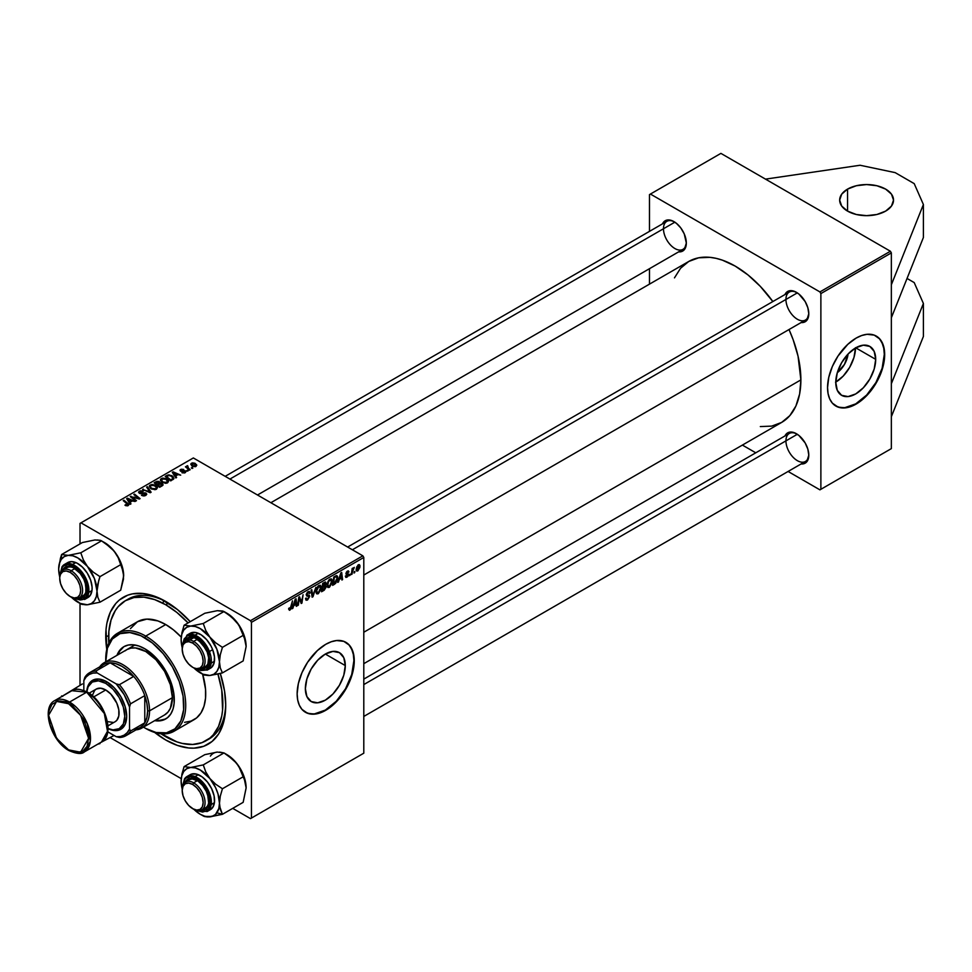 <?xml version="1.0" encoding="UTF-8"?>
<svg xmlns="http://www.w3.org/2000/svg" width="972" height="972" viewBox="0 0 972 972"><rect width="100%" height="100%" fill="white"/><g stroke="black" fill="none" stroke-linecap="round" stroke-linejoin="round"><path stroke-width="1.46" d="M847.548 189.115A26.937 15.552 180 0 1 876.902 185.749A26.937 15.552 180 0 1 893.523 200.111A26.937 15.552 180 0 1 885.638 211.106L876.902 214.484L866.587 215.663L856.283 214.484L847.548 211.106L847.548 189.115L856.283 185.749L866.587 184.559L876.902 185.749L885.638 189.115L891.47 194.157L893.523 200.111L891.47 206.064L885.638 211.106A26.937 15.552 180 0 1 856.283 214.484A26.937 15.552 180 0 1 839.662 200.111L841.703 194.157L847.548 189.115L847.548 211.106L841.703 206.064L839.662 200.111A26.937 15.552 180 0 1 847.548 189.115M875.699 359.348L855.737 347.83L863.367 345.169L869.843 346.433A28.224 16.293 -60 0 1 875.699 359.348L874.18 369.044L869.843 379.019L863.367 387.755L855.737 393.927L848.094 396.576L841.618 395.325L837.293 390.343L835.774 382.397A28.224 16.293 -60 0 1 848.094 353.99A28.224 16.293 -60 0 1 869.843 346.433L874.18 351.414L875.699 359.348A28.224 16.293 -60 0 1 863.367 387.755A28.224 16.293 -60 0 1 841.618 395.325A28.224 16.293 -60 0 1 835.774 382.397L837.293 372.701L841.618 362.726L848.094 353.99L855.737 347.83L875.699 359.348M835.726 405.968A40.399 23.328 120 0 0 866.793 394.911A40.399 23.328 120 0 0 884.301 354.379L884.678 354.598A40.399 23.328 -60 0 1 867.048 395.264A40.399 23.328 -60 0 1 835.92 406.089A40.399 23.328 -60 0 1 827.549 387.585L828.095 393.709L829.724 398.957L832.36 403.137L837.998 407.061L845.178 407.888L850.536 406.673L858.92 402.311L864.412 397.876L869.588 392.409L876.319 382.761L881.312 372.106L883.451 364.889L884.544 351.451L883.451 345.74L879.867 339.058L874.241 335.133L867.048 334.307L861.69 335.522L856.113 338.11L847.827 344.319L837.998 356.056L832.36 366.48L828.776 377.306L827.549 387.585A40.399 23.328 -60 0 1 845.178 346.931A40.399 23.328 -60 0 1 876.319 336.105A40.399 23.328 -60 0 1 884.678 354.598L884.301 354.379A40.399 23.328 120 0 0 876.124 335.996M345.291 665.577L325.328 654.059L332.959 651.398L339.435 652.662A28.224 16.293 -60 0 1 345.291 665.577L343.772 675.273L339.435 685.248L332.959 693.984L325.328 700.156L317.686 702.805L311.21 701.553L306.885 696.572L305.366 688.626A28.224 16.293 -60 0 1 317.686 660.219A28.224 16.293 -60 0 1 339.435 652.662L343.772 657.643L345.291 665.577A28.224 16.293 -60 0 1 332.959 693.984A28.224 16.293 -60 0 1 311.21 701.553A28.224 16.293 -60 0 1 305.366 688.626L306.885 678.93L311.21 668.955L317.686 660.219L325.328 654.059L345.291 665.577M305.317 712.197A40.399 23.328 120 0 0 336.385 701.14A40.399 23.328 120 0 0 353.893 660.608L354.27 660.826A40.399 23.328 -60 0 1 336.64 701.492A40.399 23.328 -60 0 1 305.512 712.318A40.399 23.328 -60 0 1 297.14 693.814L297.687 699.937L299.315 705.186L301.952 709.366L307.589 713.29L314.77 714.116L320.128 712.901L328.512 708.539L334.003 704.105L339.179 698.637L345.911 688.99L350.904 678.322L353.043 671.117L354.136 657.679L353.043 651.969L349.458 645.287L343.833 641.362L336.64 640.536L331.282 641.751L325.705 644.339L317.419 650.547L307.589 662.284L301.952 672.709L298.368 683.535L297.14 693.814A40.399 23.328 -60 0 1 314.77 653.16A40.399 23.328 -60 0 1 345.911 642.334A40.399 23.328 -60 0 1 354.27 660.826L353.893 660.608A40.399 23.328 120 0 0 345.716 642.225M108.779 643.257A80.797 46.656 60 0 1 125.327 600.745L128.183 599.104A80.797 46.656 60 0 1 167.172 602.312A80.797 46.656 -120 0 0 126.785 599.967M106.762 649.405A84.843 48.989 60 0 1 105.741 636.089L108.609 636.089L105.741 636.089A84.843 48.989 60 0 1 165.726 601.449A84.843 48.989 60 0 1 190.245 621.667L177.426 609.541L159.845 598.388L148.315 594.378L142.775 593.467L132.399 593.88L127.672 595.204L119.349 600.003L115.85 603.442L110.298 612.214L106.884 623.246L106.021 629.467L106.884 650.268M220.304 673.45A84.843 48.989 60 0 1 225.723 705.368L224.568 691.177L220.304 673.45M800.879 379.894L363.795 632.237L800.879 379.894L798.061 356.238L793.128 339.653L789.009 329.532A92.923 53.654 -120 0 1 800.879 379.894A92.923 53.654 -120 0 1 781.634 422.431L789.811 415.652L795.886 406.041L799.628 393.964L800.879 379.894M666.816 221.361A16.16 9.331 60 0 1 674.434 221.895A16.16 9.331 -120 0 0 663.475 228.76A16.16 9.331 -120 0 0 674.665 248.407A16.16 9.331 -120 0 0 686.317 242.49A16.16 9.331 60 0 1 682.976 249.354L257.495 495.003M662.503 223.852A17.508 10.109 60 0 1 673.948 221.604A17.508 10.109 60 0 1 686.329 243.049L684.239 233.9L680.825 227.983L676.366 223.281L671.531 220.486L667.071 220.049L663.657 222.017L662.503 223.852M796.894 292.596A16.16 9.331 -120 0 0 785.935 299.461A16.16 9.331 -120 0 0 797.125 319.108A16.16 9.331 -120 0 0 808.777 313.191A16.16 9.331 60 0 1 805.436 320.055L363.795 575.035M784.963 294.552A17.508 10.109 60 0 1 796.408 292.317A17.508 10.109 60 0 1 808.789 313.749L807.841 307.735L805.168 301.551L798.826 293.981L793.99 291.187L789.531 290.75L786.117 292.718L784.963 294.552M789.276 433.463A16.16 9.331 60 0 1 796.894 434.01A16.16 9.331 -120 0 0 785.935 440.863A16.16 9.331 -120 0 0 797.125 460.521A16.16 9.331 -120 0 0 808.777 454.592A16.16 9.331 60 0 1 805.436 461.457L363.795 716.437M784.963 435.954A17.508 10.109 60 0 1 796.408 433.719A17.508 10.109 60 0 1 808.789 455.163L807.841 449.149L805.168 442.953L798.826 435.383L793.99 432.601L789.531 432.151L787.66 432.844L784.963 435.954M347.636 547.042L789.276 292.062A16.16 9.331 60 0 1 796.894 292.608M891.348 317.771L891.348 448.614L820.878 489.305L820.878 293.58L891.348 252.89L891.348 383.746L923.4 303.471L891.348 383.746L891.348 448.614L819.931 489.852L788.098 471.469L819.931 489.852L891.348 448.614L819.931 489.852L820.878 489.305L820.878 293.58L819.931 291.928L650.426 194.06L720.896 153.382L890.401 251.238L891.348 252.89L891.348 317.771L923.4 237.496L923.4 204.509L923.4 237.496L891.348 317.771M163.478 600.417L163.369 601.996M362.848 555.826L250.484 620.695L80.98 522.839L193.343 457.958L362.848 555.826L363.795 557.466L363.795 753.191L251.432 818.072L251.432 622.347L363.795 557.466L363.795 753.191L250.484 818.618L232.721 808.364L250.484 818.618L363.795 753.191L250.484 818.618L251.432 818.072L251.432 622.347L250.484 620.695L251.432 622.347L363.795 557.466L362.848 555.826L193.343 457.958L80.98 522.839L250.484 620.695L362.848 555.826M190.16 469.695L187.608 467.423L187.632 465.661L186.733 466.123L186.952 467.107L185.421 466.827L189.455 470.108L190.16 469.695L188.568 468.37L187.632 465.661L186.952 467.107L185.421 466.827L189.455 470.108L190.16 469.695M188.155 470.849L186.648 470.618L188.155 470.849M173.636 479.05L171.923 475.673L171.923 476.547L171.923 475.673L167.804 475.004L166.868 476.341L166.868 475.442L165.216 476.402L170.744 480.897L173.842 478.722L172.943 476.402L168.909 474.822L165.216 476.402L170.744 480.897L173.952 478.236M167.585 482.829L168.448 480.8L166.066 478.625L162.616 478.09L160.501 479.33L161.668 482.003L165.641 483.327L167.585 482.829L168.569 481.383L166.613 478.917L161.352 478.528L160.38 480.253L162.409 482.489L167.585 482.829M156.504 489.22L157.452 487.458L155.265 485.162L151.899 484.445L149.421 485.721L150.587 488.406L154.913 489.706L157.488 487.774L155.532 485.307L150.271 484.931L149.299 486.656L151.328 488.88L156.504 489.22M145.8 495.404L146.76 494.25L145.776 492.974L139.689 492.561L140.478 491.504L143.139 491.054L140.333 490.799L138.656 491.917L140.102 493.569L145.423 493.569L144.889 495.027L141.487 495.295L144.233 495.951L146.76 494.177L145.934 493.059L140.017 492.84L140.211 491.638L143.334 491.164L139.458 491.164L138.583 492.245L139.361 493.266L145.302 493.497L145.071 494.93L141.487 495.295L145.8 495.404M128.219 505.549L127.988 503.532L127.988 505.671L127.988 503.532L123.93 500.24L123.93 501.212L123.93 500.24L123.225 500.641L127.15 503.824L127.49 505.853L127.49 505.076L125.971 505.027L125.971 505.756L125.449 504.65L125.388 505.489L127.575 505.829L128.814 504.541L123.93 500.24L123.225 500.641L127.794 504.517L124.963 505.209L128.219 505.549L128.839 504.735M130.977 503.861L129.981 502.342L132.35 500.969L135.084 501.491L127.502 498.174L126.664 498.66L130.236 504.298L130.977 503.861L129.981 502.342L132.35 500.969L135.084 501.491L127.502 498.174L126.664 498.66L130.236 504.298L130.977 503.861M136.481 500.689L131.755 496.886L140.053 498.624L134.513 494.116L133.808 494.529L138.546 498.332L130.248 496.583L135.776 501.09L136.481 500.689L131.755 496.886L139.324 499.049L140.053 498.624L134.513 494.116L133.808 494.529L138.546 498.332L130.248 496.583L135.776 501.09L136.481 500.689M151.122 492.233L147.367 486.705L146.626 487.13L149.846 491.868L142.556 489.475L150.247 492.743L151.122 492.233L147.367 486.705L146.626 487.13L149.846 491.868L142.556 489.475L150.247 492.743L151.122 492.233M160.003 483.157L159.299 481.687L159.299 484.007L159.299 481.687L156.869 481.347L155.836 482.72L155.836 481.808L154.135 482.805L159.663 487.3L162.931 485.222L162.543 483.692L160.003 483.157L159.736 482.003L158.181 481.274L154.135 482.805L159.663 487.3L163.089 484.724L160.137 482.72M176.6 477.519L175.604 476.001L177.973 474.628L180.707 475.15L173.125 471.833L172.287 472.319L175.847 477.957L176.6 477.519L175.604 476.001L177.973 474.628L180.707 475.15L173.125 471.833L172.287 472.319L175.847 477.957L176.6 477.519M181.922 472.659L184.473 472.975L185.992 471.542L184.559 470.606L181.217 470.752L181.266 469.828L183.647 469.452L181.278 469.221L179.99 470.096L180.525 471.153L185.057 471.554L181.922 472.659L185.215 472.647L185.445 470.898L181.57 470.873L181.169 469.889L183.647 469.452L180.598 469.512L180.525 471.153L184.814 471.323L184.644 472.283L181.922 472.659M192.821 468.152L191.326 467.921L192.821 468.152M196.028 466.402L196.648 464.847L194.813 463.231L192.42 462.879L190.84 463.936L192.189 466.086L195.19 466.718L196.757 465.333L195.202 463.425L191.557 463.194L190.779 464.239L192.456 466.244L196.028 466.402M80.02 685.296L80.02 603.466L80.02 685.296M80.02 543.895L80.02 523.386L80.98 522.839L80.02 523.386L80.02 543.895M181.242 778.645L110.249 737.663L181.242 778.645M352.034 574.16L352.739 570.005L354.27 567.369L352.678 569.349L352.86 568.085L352.156 568.486L351.342 574.561L354.27 567.369L352.678 569.349L352.86 568.085L352.156 568.486L351.342 574.561L352.034 574.16M350.029 575.315L350.199 574.124L349.483 574.525L349.337 575.716L350.199 574.124L349.483 574.525L349.337 575.716L350.029 575.315M334.611 584.221L337.539 579.677L337.588 576.566L336.64 575.631L333.761 577.016L332.631 585.363L334.611 584.221L333.821 583.771L335.68 583.419L337.746 577.866L336.276 575.667L333.761 577.016L332.631 585.363L334.611 584.221M329.387 587.331L332.12 582.811L332.169 580.053L331.221 578.838L328.876 580.041L327.297 583.419L327.394 586.881L329.387 587.331L327.139 586.043L329.387 587.331L332.29 581.183L331.476 578.947L329.982 579.093L328.001 581.402L327.09 585.326L327.953 587.501L329.387 587.331M318.306 593.734L321.039 589.214L321.088 586.444L320.14 585.229L317.795 586.432L316.216 589.81L316.313 593.285L318.306 593.734L316.058 592.446L318.306 593.734L321.21 587.586L320.396 585.338L318.901 585.484L316.921 587.793L316.009 591.729L316.872 593.904L318.306 593.734M307.602 599.906L309.679 596.103L309.157 595.156L307.116 594.913L306.97 594.014L308.318 592.519L309.351 593.491L310.044 593.005L309.266 591.438L307.383 592.264L306.253 594.414L306.69 595.945L308.962 596.589L307.65 598.983L306.508 599.153L306.229 597.999L305.536 598.497L306.01 600.137L307.164 600.137L305.536 598.728L307.602 599.906L309.691 596.443L306.921 594.402L308.075 592.641L309.351 593.491L310.044 592.835L309.473 591.523L308.1 591.729L306.229 594.852L308.999 596.917L307.65 598.983L306.411 599.031L306.229 597.999L305.536 598.497L306.083 600.186L307.602 599.906M288.66 609.152L289.462 610.282L291.199 608.703L292.475 600.842L290.64 608.521L289.765 609.237L289.413 607.913L288.72 608.411L290.021 610.064L291.649 606.965L292.475 600.842L290.069 609.14L289.413 607.913L288.72 608.411L290.021 610.064M292.864 608.314L293.678 605.75L296.047 604.377L296.278 606.346L296.97 605.945L296.059 598.776L295.209 599.262L292.11 608.751L293.678 605.75L296.047 604.377L296.278 606.346L296.97 605.945L296.059 598.776L295.209 599.262L292.11 608.751L292.864 608.314M298.355 605.143L299.291 598.096L301.211 603.503L301.94 603.077L303.07 594.73L301.442 602.203L299.534 596.772L298.793 597.197L297.663 605.556L299.291 598.096L301.211 603.503L301.94 603.077L303.07 594.73L301.442 602.203L299.534 596.772L298.793 597.197L297.663 605.556L298.355 605.143M313.008 596.687L315.924 587.307L312.68 595.775L311.805 589.688L311.101 590.089L312.121 597.197L313.008 596.687L311.963 596.091L313.008 596.687L315.924 587.307L312.68 595.775L311.805 589.688L311.101 590.089L312.121 597.197L313.008 596.687M324.223 590.211L326.106 587.185L325.304 585.642L326.215 583.528L325.523 582.009L322.68 583.407L321.55 591.754L324.223 590.211L323.445 589.761L324.223 590.211L326.142 586.711L325.304 585.642L326.228 583.236L325.304 582.021L322.68 583.407L321.55 591.754L324.223 590.211M338.487 581.985L339.301 579.409L341.67 578.036L341.901 580.017L342.594 579.604L341.682 572.435L337.734 582.41L339.301 579.409L341.67 578.036L341.901 580.017L342.594 579.604L341.682 572.435L340.832 572.933L337.734 582.41L338.487 581.985M345.364 576.214L346.056 577.441L347.891 576.432L348.596 574.197L346.712 572.69L347.575 571.755L348.997 571.913L348.304 570.843L346.603 571.828L346.044 574.063L347.94 575.254L346.797 576.554L346.056 575.618L345.364 576.214L347.016 577.161L348.644 574.586L346.725 573.444L347.381 571.84L348.997 571.913L347.417 571.123L345.959 573.553L347.952 575.06L347.04 576.445L346.056 575.618L345.364 576.117L345.789 577.356L347.016 577.161L345.364 576.202M354.707 572.617L354.865 571.427L354.16 571.828L354.015 573.018L354.865 571.427L354.16 571.828L354.015 573.018L354.707 572.617M357.83 570.916L359.871 567.441L359.907 565.412L358.947 564.586L356.675 567.004L356.396 570.71L357.83 570.916L356.189 569.969L357.83 570.916L359.992 566.202L358.376 564.805L356.177 569.628L357.83 570.916L356.712 571.038M890.401 251.238L819.931 291.928L820.878 293.58L891.348 252.89L890.401 251.238L720.896 153.382L650.426 194.06L819.931 291.928L890.401 251.238M649.478 284.14L649.478 268.697L649.478 284.14M649.478 231.372L649.478 194.619L650.426 194.06L649.478 194.619L649.478 231.372M755.779 452.806L742.401 445.091L755.779 452.806M760.323 426.574L771.683 426.113L781.634 422.431L363.795 663.669M270.872 502.718L688.723 261.48A92.923 53.654 -120 0 1 772.849 301.551L760.323 286.375L748.003 274.942L735.184 266.085L722.366 260.144L716.109 258.345L710.034 257.349L698.674 257.799L688.723 261.48L680.546 268.26L674.471 277.87M801.122 463.948L805.168 463.17L806.699 461.894L808.789 455.163A17.508 10.109 60 0 1 801.122 463.948M801.122 322.546L805.168 321.768L806.699 320.493L808.789 313.749A17.508 10.109 60 0 1 801.122 322.546M678.663 251.845L680.825 251.76L684.239 249.792L686.329 243.049A17.508 10.109 60 0 1 678.663 251.845M154.026 731.916L165.726 739.996L177.426 745.427L188.69 747.978L194.011 748.148L203.792 746.253L212.103 741.442L218.639 733.933L223.135 723.982L224.568 718.211L225.723 705.368A84.843 48.989 60 0 1 154.706 732.463M225.698 703.679A80.797 46.656 60 0 1 208.98 739.048A80.797 46.656 60 0 1 207.534 739.838A80.797 46.656 -120 0 0 225.698 703.679M305.123 712.087L309.461 713.691L314.393 713.898L325.328 710.095L336.263 701.274L345.522 688.771L351.718 674.495L353.893 660.608L353.346 654.496L351.718 649.247L349.082 645.068L345.911 642.334M835.531 405.859L839.869 407.462L844.802 407.669L855.737 403.866L866.672 395.045L875.93 382.543L882.126 368.267L884.301 354.379L883.755 348.268L882.126 343.019L879.49 338.839L875.93 335.887M835.774 382.13A28.224 16.293 120 0 0 855.506 347.964M835.543 382.263L843.186 376.103L849.662 367.367L853.987 357.392L855.506 347.697M848.07 354.027L844.486 364.378L837.305 372.665A17.885 10.328 -60 0 0 848.07 354.027M296.181 605.495L296.97 605.945L296.181 605.495M295.269 603.928L296.047 604.377L295.269 603.928M294.066 604.633L295.087 599.663L295.95 603.539L293.556 604.341L295.537 599.918L295.95 603.539L294.066 604.633M290.069 609.14L289.352 608.618M299.412 598.558L300.433 599.153L299.412 598.558M299.971 600.259L301.077 600.903L299.971 600.259M300.506 601.668L301.442 602.203L300.506 601.668M300.798 602.421L301.94 603.077L300.798 602.421M298.465 599.688L299.072 600.04L298.465 599.688M305.536 598.533L306.411 599.031L305.536 598.533M307.65 598.983L306.411 599.031M307.845 596.152L308.817 596.346M308.112 591.717L310.044 592.835L308.112 591.717M307.966 591.814L310.044 593.005L307.966 591.814M308.075 592.641L309.351 593.309M306.253 594.402L307.067 594.876M309.23 595.192L308.379 595.046M306.253 594.451L307.116 594.913M311.575 593.394L312.449 593.904L311.575 593.394M311.854 595.301L312.68 595.775L311.854 595.301M320.444 587.149L321.21 587.586L320.444 587.149M318.354 592.811L317.006 592.628L316.738 590.587L318.877 586.408L320.517 587.902L319.326 591.839L318.354 592.811L316.046 590.976L316.702 591.365L316.945 587.768L318.877 586.408L318.196 586.007L319.922 586.31L320.517 587.902L318.354 592.811L316.034 592.155M324.612 582.301L326.228 583.236L324.612 582.301M326.142 586.711L324.393 585.703L326.142 586.711L325.304 585.642M322.898 586.578L322.643 583.637L324.441 583.297L323.652 582.848L325.535 583.662L322.898 586.578L322.303 586.238L322.898 586.578L323.251 583.978L325.535 583.82L322.898 586.578M322.388 590.381L322.169 587.21L324.235 586.711L323.457 586.262L325.45 587.088L324.369 589.19L322.388 590.381L321.781 590.028L322.388 590.381L322.765 587.562L324.235 586.711L325.426 587.404L322.388 590.381M324.441 583.297L325.535 583.662M331.525 580.746L332.29 581.183L331.525 580.746M329.958 580.005L330.978 579.895L331.573 581.086L330.407 585.448L328.73 586.602L327.807 585.375L328.354 582.094L329.958 580.005L331.598 581.499L329.435 586.408L327.127 584.585L327.783 584.962L328.026 581.365L329.958 580.005L329.277 579.616L331.002 579.92L329.787 579.215M329.435 586.408L327.114 585.764M341.804 579.154L342.594 579.604L341.804 579.154M340.893 577.587L341.67 578.036L340.893 577.587M339.69 578.291L340.71 573.322L341.573 577.198L339.179 578L341.16 573.577L341.573 577.198L339.69 578.291M337.029 575.752L336.276 575.667M336.98 577.429L337.746 577.866L336.98 577.429M335.012 583.03L335.68 583.419L335.012 583.03M336.215 576.627L337.053 578.219L336.227 581.633L333.469 583.978L334.332 577.587L336.215 576.627L337.053 578.219L334.356 583.467L332.861 583.637L333.469 583.978L334.332 577.587L333.724 577.234L336.215 576.627L335.316 576.117L336.567 576.688L335.437 576.044M347.04 576.445L346.056 575.618M345.959 573.553L347.806 574.646M348.997 571.913L347.417 571.123M347.381 571.84L348.304 572.411M346.02 573.043L346.81 573.529M353.286 568L354.002 568.401L353.286 568M351.767 571.354L352.386 571.718L351.767 571.354M359.446 564.683L358.376 564.805M359.154 565.728L359.992 566.202L359.154 565.728M356.87 569.142L357.817 565.218L359.3 566.603L357.83 570.212L356.226 568.778L356.87 569.142L358.34 565.522L359.3 566.603L358.875 568.754L357.83 570.212L356.87 569.142L357.21 570.248L356.177 569.653M318.877 586.408L319.897 586.298L318.707 585.606M324.235 586.711L325.45 587.088M358.34 565.522L359.3 566.603M357.83 570.212L357.21 570.248M127.502 499.997L127.502 498.174L127.502 499.997M129.981 503.897L129.981 502.342L129.981 503.897M129.58 501.673L128.523 499.997L128.523 501.601L127.721 498.891L127.721 500.325L127.721 498.891L131.475 500.58L131.475 501.479L131.475 500.58L129.58 501.673L129.58 503.265L129.58 501.673L127.721 498.891L131.475 500.58L129.58 501.673M127.15 503.824L127.49 505.076M130.977 497.178L130.977 496.17L130.977 497.178M134.403 497.713L134.403 497.093L134.403 497.713M134.513 495.1L134.513 494.116L134.513 495.1M131.755 497.822L131.755 496.886L131.755 497.822M133.115 498.928L133.115 497.931L133.115 498.928M142.094 495.599L142.094 494.845L142.094 495.599M142.301 495.684L142.301 494.967L142.301 495.684M143.249 495.939L143.249 495.307L143.249 495.939M145.071 495.744L145.071 494.93L145.071 495.744M145.302 493.497L145.071 494.93M139.458 493.314L139.458 491.164L139.458 493.314M140.017 492.84L140.211 491.638M140.867 493.679L140.867 493.035L140.867 493.679M142.75 493.484L142.75 492.743L142.75 493.484M145.934 495.319L145.934 493.059L145.934 495.319M143.261 489.779L143.261 489.074L143.261 489.779M147.866 491.735L147.866 490.994L147.866 491.735M149.846 492.573L149.846 491.868L149.846 492.573M147.367 488.248L147.367 486.705L147.367 488.248M150.271 488.138L150.271 484.931L150.271 488.138M155.532 486.207L155.532 485.307L155.532 486.207M150.356 486.632L151.219 485.295L153.479 485.15L156.285 487.13L155.775 489.536L155.775 488.746L153.588 489.05L151.158 487.883L150.356 486.632L151.025 485.393L154.767 485.672L156.443 487.725L155.775 488.746L152.057 488.503L152.057 489.244L150.356 486.632L150.356 488.211L150.344 486.425L150.344 488.199M162.178 485.842L162.178 483.449L162.178 485.842M157.209 484.323L155.484 482.926L155.484 483.898L156.662 482.233L158.63 482.1L159.177 484.08L159.177 482.865L158.327 484.566L158.327 483.667L157.209 484.323L157.209 485.295L155.484 482.926L158.63 482.1L159.08 483.096L157.209 484.323M159.724 486.365L157.853 484.846L157.853 485.818L157.853 484.846L159.323 483.995L161.474 483.837L161.668 486.146L161.668 485.198L161.024 486.522L161.024 485.623L159.724 486.365L159.724 487.264L157.853 484.846L161.474 483.837L161.668 485.198L159.724 486.365M158.63 482.1L159.177 484.08M161.352 481.748L161.352 478.528L161.352 481.748M166.613 479.803L166.613 478.917L166.613 479.803M163.138 482.1L161.437 480.241L161.437 481.82L162.105 478.989L165.848 479.269L167.524 481.322L166.856 483.145L166.856 482.355L163.138 482.1L163.138 482.841L161.437 480.241L163.004 478.686L165.848 479.269L167.512 481.152L166.176 482.61L163.138 482.1M173.125 473.656L173.125 471.833L173.125 473.656M175.604 477.556L175.604 476.001L175.604 477.556M175.203 475.332L174.146 473.656L174.146 475.259L173.344 472.55L173.344 473.984L173.344 472.55L177.098 474.239L177.098 475.138L177.098 474.239L175.203 475.332L175.203 476.936L175.203 475.332L173.344 472.55L177.098 474.239L175.203 475.332M170.805 479.974L166.564 476.523L166.564 477.495L166.564 476.523L168.557 475.502L171.181 476.049L172.907 478.09L170.805 480.873L170.805 479.974L166.564 476.523L169.055 475.43L171.825 476.474L172.846 478.418L170.805 479.974M182.432 472.902L182.432 472.149L182.432 472.902M184.644 472.914L184.644 472.283L184.644 472.914M184.814 471.323L184.644 472.283M180.598 469.512L180.525 471.153M181.108 470.691L181.169 469.889M185.445 472.501L185.445 470.898L185.445 472.501M186.004 471.675L185.445 470.898M187.353 471.177L187.353 470.217L187.353 471.177M192.031 468.48L192.031 467.508L192.031 468.48M186.126 467.398L186.126 466.426L186.126 467.398M186.952 468.067L186.952 467.107L186.952 468.067M186.989 465.831L186.952 467.107M187.632 466.353L187.632 465.661L187.632 466.353M187.365 468.407L187.608 466.366M188.568 469.379L188.568 468.37L188.568 469.379M191.557 465.612L191.557 463.194L191.557 465.612M195.202 464.337L195.433 466.657L193.064 465.795L192.128 463.559L194.497 463.826L195.433 466.05L193.064 465.795L193.064 466.536L191.958 463.68L195.165 464.312M191.691 465.722L192.128 463.559M195.822 466.511L195.822 465.43L195.433 466.05M161.474 483.837L161.668 485.198M161.437 480.241L161.425 481.808M923.4 336.458L891.348 416.733L923.4 336.458L923.4 303.471L914.202 282.585L923.4 303.471L923.4 336.458M907.046 278.454L914.202 282.585L907.046 278.454M914.202 183.623L923.4 204.509L891.348 284.784L923.4 204.509L914.202 183.623L895.163 172.627L914.202 183.623M860.074 165.252L895.163 172.627L860.074 165.252L765.499 179.127L860.074 165.252M124.392 646.404A41.747 24.106 -120 0 0 117.916 654.788L119.702 651.167L123.906 646.672A41.747 24.106 60 0 1 144.779 648.737L156.079 657.85L163.503 667.29L170.817 681.785L173.733 692.89L174.158 703.121L173.028 709.025L170.817 713.922L167.597 717.615L163.503 719.985L154.669 720.653A41.747 24.106 60 0 0 165.653 718.976A41.747 24.106 60 0 0 172.056 685.527A41.747 24.106 60 0 0 144.779 648.737L139.02 646.064L133.48 644.813L128.377 645.007L123.906 646.672A41.747 24.106 60 0 0 116.968 655.335L120.236 649.709L123.906 646.672M105.741 659.733A56.558 32.659 60 0 1 117.454 633.294A56.558 32.659 60 0 1 145.727 636.089L144.779 637.741A55.21 31.882 60 0 1 183.817 705.368A55.21 31.882 60 0 1 144.779 727.907L145.727 728.453A56.558 32.659 -120 0 0 185.725 705.368A56.558 32.659 -120 0 0 145.727 636.089A56.558 32.659 60 0 1 182.675 685.928A56.558 32.659 60 0 1 174.012 731.26A56.558 32.659 60 0 1 145.727 728.453L156.115 732.511L166.467 732.827L174.96 728.842L180.853 720.896L183.635 709.669L183.076 696.134L179.213 681.445L172.384 666.877L163.187 653.682L152.397 643.002L140.952 635.749L129.835 632.541L120.006 633.671L112.315 639.029L107.418 648.166L105.754 661.811A55.21 31.882 60 0 1 105.741 660.28A55.21 31.882 60 0 1 144.779 637.741L145.727 636.089L165.726 624.546L145.727 636.089A56.558 32.659 -120 0 0 105.741 659.186L105.741 660.28M174.012 731.26L194.011 719.705A56.558 32.659 -120 0 0 202.638 674.252L205.529 689.184L205.529 698.236L203.999 706.231L200.997 712.865L196.648 717.871L191.095 721.078L184.583 722.342M181.254 637.122A56.558 32.659 -120 0 0 165.726 624.546L173.526 629.941L181.254 637.122M168.52 603.138L165.726 604.754A80.797 46.656 60 0 1 188.082 622.918L176.88 612.457L165.726 604.754L168.52 603.138M160.125 733.155L176.88 741.867L182.311 743.434L192.663 744.467L201.969 742.657L209.891 738.076L213.233 734.808L218.518 726.448L221.762 715.951L222.588 710.022L221.762 690.205L217.922 674.033A80.797 46.656 60 0 1 206.125 740.7A80.797 46.656 60 0 1 165.726 736.703A80.797 46.656 60 0 1 161.048 733.775M125.121 650.839L126.882 649.612A37.714 21.773 60 0 1 145.727 651.483A37.714 21.773 60 0 1 170.367 684.713A37.714 21.773 60 0 1 164.584 714.93L141.73 728.125A37.714 21.773 60 0 1 136.068 729.838A37.714 21.773 -120 0 0 149.542 710.86L147.635 710.86A36.365 20.995 60 0 1 144.779 722.816A36.365 20.995 60 0 1 133.699 729.207M125.327 600.745A80.797 46.656 60 0 1 165.726 604.754L154.584 599.578L143.868 597.148L133.99 597.549L125.327 600.745L118.22 606.65L115.34 610.538L111.051 620.014L108.864 631.436L108.864 644.363M130.455 628.592L137.453 621.74L146.869 619.115L157.926 620.926L165.726 624.546A56.558 32.659 -120 0 0 137.453 621.74L117.454 633.294M143.467 727.117L144.779 727.907A55.21 31.882 60 0 1 143.467 727.117M166.127 718.697A41.747 24.106 -120 0 1 155.629 720.094L159.651 720.374L165.653 718.976M126.882 649.612L130.916 648.117L135.521 647.935L145.727 651.483L155.933 659.721L164.584 671.385L170.367 684.713L172.396 697.665L170.367 708.272L167.901 712.172L164.584 714.93M182.214 648.591A16.16 9.331 60 0 1 185.555 640.621A16.16 9.331 60 0 1 193.635 641.423L192.675 643.075A14.811 8.554 60 0 1 203.148 661.215A14.811 8.554 60 0 1 192.675 667.266L193.635 667.813A16.16 9.331 -120 0 0 205.056 661.215A16.16 9.331 -120 0 0 193.635 641.423A16.16 9.331 60 0 1 204.181 655.663A16.16 9.331 60 0 1 201.714 668.615A16.16 9.331 60 0 1 193.635 667.813L196.684 668.651L200.086 667.995L202.358 665.383L203.148 661.215L202.358 656.124L200.086 650.888L196.684 646.307L192.675 643.075L188.665 641.678L185.275 642.334L183.003 644.946L182.201 649.114L183.003 654.205L185.275 659.441L188.665 664.022L192.675 667.266A14.811 8.554 60 0 1 182.201 649.114A14.811 8.554 60 0 1 192.675 643.075L193.635 641.423L197.401 639.248L193.635 641.423A16.16 9.331 -120 0 0 182.201 648.02L182.201 649.114M797.332 292.876L352.374 549.775L797.332 292.876M215.286 611.084L204.825 613.247L184.097 625.215L204.825 613.247L217.376 610.671L222.904 611.048L230.753 616.066L238.808 624.947L245.284 640.317L246.123 646.441A27.107 15.649 -120 0 0 243.559 633.89L243.158 635.372L245.284 640.317L246.123 646.441L243.158 660.924L222.43 672.903L220.292 667.958L219.465 661.835L220.28 654.8L222.43 647.34L215.663 642.808L209.879 637.134L205.785 630.536L203.257 623.502L190.706 626.065L184.097 625.215L181.958 632.614L181.132 639.71L181.788 634.352L183.696 630.123L186.745 627.292L190.706 626.065L195.336 626.527L200.293 628.641L209.879 637.134L216.89 649.284L219.465 661.835L218.809 667.181L216.89 671.421L213.852 674.24L209.879 675.467L222.43 672.903L243.158 660.924L246.123 646.635M189.358 638.422A16.16 9.331 60 0 1 196.976 638.969A16.16 9.331 -120 0 0 187.681 639.916M208.871 659.016L208.871 660.11A17.508 10.109 60 0 0 207.206 652.005L201.957 643.306L194.874 637.863L188.325 637.511L185.008 640.973A17.508 10.109 60 0 1 196.49 638.677A17.508 10.109 60 0 1 207.206 652.005L208.761 658.19L208.445 663.572L206.307 667.339L204.642 668.432L200.463 668.797M209.709 668.602L211.629 667.351L214.095 663.001L214.46 656.793L212.661 649.661A20.205 11.664 -120 0 1 210.389 668.262L207.158 670.133L209.43 651.532L208.36 651.908L209.502 665.456L197.267 669.222L200.888 670.51L205.529 670.097L208.786 667.071L210.171 661.908L208.36 651.908L204.837 645.226L200.038 639.722L194.692 636.235L189.625 635.299L187.45 635.846L184.182 638.859L182.797 644.169L195.506 636.611L208.36 651.908L209.43 651.532A20.205 11.664 60 0 1 207.158 670.133L196.38 669.015M182.542 645.031L186.952 635.141A20.205 11.664 60 0 1 209.43 651.532L201.216 639.26L186.952 635.141L190.196 633.27A20.205 11.664 -120 0 1 212.661 649.661L209.43 651.532L212.661 649.661L211.033 646.088L206.611 639.625L201.228 634.85L195.7 632.505L190.148 633.294M217.376 610.671L223.997 611.534L203.257 623.502L223.997 611.534L233.802 618.739L238.626 624.559L243.559 633.89L246.123 646.441A27.107 15.649 -120 0 1 246.123 646.55M243.158 635.372L222.43 647.34L243.158 635.372L243.559 633.89A27.107 15.649 -120 0 0 236.536 621.74L240.643 628.337L243.158 635.372M203.257 674.617L209.879 675.467L202.796 674.155L193.963 667.995A27.107 15.649 60 0 0 200.293 672.903L204.351 675.09L209.879 675.467A27.107 15.649 60 0 1 200.293 672.903M226.962 613.247L236.536 621.74A27.107 15.649 -120 0 0 226.962 613.247L223.997 611.534M181.132 639.697A27.107 15.649 60 0 0 182.201 647.644L181.132 639.697A27.107 15.649 60 0 1 190.706 626.065A27.107 15.649 60 0 1 209.879 637.134A27.107 15.649 60 0 1 219.465 661.835L220.28 654.8L222.43 647.34L215.663 642.808L209.879 637.134L205.785 630.536L203.257 623.502L190.706 626.065L184.097 625.215L181.958 632.614L181.132 639.77M203.391 667.12A16.16 9.331 -120 0 0 208.859 659.551A16.16 9.331 60 0 1 205.517 666.415M208.871 660.11A17.508 10.109 60 0 1 201.131 668.894M218.955 673.79L222.43 672.903L220.292 667.958L219.465 661.835A27.107 15.649 60 0 1 209.879 675.467L218.955 673.79M59.754 577.89A16.16 9.331 60 0 1 63.083 569.92A16.16 9.331 60 0 1 71.163 570.722A16.16 9.331 60 0 1 81.721 584.962A16.16 9.331 60 0 1 79.254 597.914A16.16 9.331 60 0 1 71.163 597.112L70.215 596.565A14.811 8.554 60 0 1 59.742 578.413A14.811 8.554 60 0 1 70.215 572.374L71.163 570.722A16.16 9.331 -120 0 0 59.742 577.319L60.543 574.245L62.816 571.633L66.205 570.977L70.215 572.374L74.224 575.606L77.626 580.187L79.898 585.423L80.688 590.514L79.898 594.682L77.626 597.294L74.224 597.95L70.215 596.565L66.205 593.321L62.816 588.74L60.543 583.504L59.742 578.413M71.163 570.722L74.941 568.535L71.163 570.722L70.215 572.374A14.811 8.554 60 0 1 80.688 590.514A14.811 8.554 60 0 1 70.215 596.565L71.163 597.112A16.16 9.331 -120 0 0 82.596 590.514A16.16 9.331 -120 0 0 71.163 570.722M229.914 479.075L674.872 222.175L229.914 479.075M58.891 565.522L58.672 568.997A27.107 15.649 60 0 1 61.236 559.422L61.637 554.514L60.446 558.244L58.672 569.009L59.316 563.651L61.236 559.422L64.286 556.592L68.247 555.364L61.637 554.514L58.891 565.522M62.305 570.904L63.302 568.924L64.334 569.203L63.302 568.924A17.508 10.109 60 0 1 74.03 567.976A17.508 10.109 60 0 1 86.399 589.409A17.508 10.109 60 0 1 84.746 595.605L84.868 594.026A16.16 9.331 -120 0 0 86.399 588.85A16.16 9.331 60 0 1 84.868 594.026A16.16 9.331 60 0 1 83.057 595.715M66.898 567.721A16.16 9.331 60 0 1 74.516 568.268A16.16 9.331 -120 0 0 65.221 569.215M86.18 598.266A20.205 11.664 -120 0 0 87.93 597.561A20.205 11.664 -120 0 0 90.202 595.459L86.97 597.33A20.205 11.664 60 0 1 84.698 599.432L86.97 597.33A0.814 0.632 -144.9 0 1 85.901 597.039L87.626 592.179L87.273 585.812L84.904 578.911L80.883 572.508L73.131 565.947L67.955 564.562L63.715 565.874L62.147 567.49L60.337 573.468L62.147 567.49A0.814 0.632 -144.9 0 1 62.232 566.542L60.313 573.529M62.232 566.542A20.205 11.664 60 0 1 64.492 564.44L62.232 566.542A0.814 0.632 35.1 0 0 62.147 567.49C64.711 562.047 70.956 563.711 80.883 572.508C88.148 585.095 89.813 593.272 85.901 597.039L74.808 598.521L80.093 599.967L82.377 599.651L85.901 597.039A0.814 0.632 35.1 0 0 86.97 597.33L90.202 595.459L92 590.393L92.085 587.222L90.651 580.163L87.249 573.103L82.426 567.101L76.897 563.067L71.515 561.622L67.092 562.995M92.826 540.383L82.365 542.546L61.637 554.514L82.365 542.546L94.916 539.97L100.444 540.347L101.538 540.833L80.797 552.801L68.247 555.364L72.876 555.826L77.833 557.94L87.419 566.433L83.313 559.811L80.797 552.801L101.538 540.833L108.329 545.389L114.076 551.039L118.183 557.661L120.698 564.671L99.97 576.639L93.166 572.083L87.419 566.433L94.43 578.583L97.006 591.134L97.82 584.099L99.97 576.639L120.698 564.671L123.444 572.508L123.456 579.166L120.698 590.223L99.97 602.203L97.832 597.258L97.006 591.134L96.35 596.48L94.43 600.72L91.392 603.539L87.419 604.766L99.97 602.203L120.698 590.223L123.663 575.934M80.797 603.904L87.419 604.766L80.336 603.454L71.503 597.294A27.107 15.649 60 0 0 77.833 602.203A27.107 15.649 60 0 0 87.419 604.766L99.97 602.203L97.832 597.258L97.006 591.134A27.107 15.649 60 0 1 87.419 604.766L81.891 604.39L77.833 602.203M104.502 542.546L114.076 551.039A27.107 15.649 -120 0 0 104.502 542.546L100.444 540.347L97.164 539.995M101.538 540.833L111.367 548.062L116.166 553.846L121.099 563.189L123.663 575.74A27.107 15.649 -120 0 0 114.076 551.039L118.183 557.661L121.889 567.028L123.663 575.74A27.107 15.649 -120 0 1 123.663 575.849M58.672 568.997A27.107 15.649 60 0 0 59.742 576.943L58.672 569.07M87.893 597.586L90.202 595.459A20.205 11.664 -120 0 0 86.532 571.998A20.205 11.664 -120 0 0 67.736 562.569L64.492 564.44A20.205 11.664 60 0 1 83.288 573.869A20.205 11.664 60 0 1 86.97 597.33L84.382 575.582L73.094 564.659L64.492 564.44L62.062 566.7L60.082 574.331M62.548 570.272A17.508 10.109 60 0 1 63.302 568.924L66.485 566.579L68.55 566.287L73.216 567.539L80.214 573.456L83.847 579.239L85.986 585.472L85.743 593.625L83.337 597.063L78.671 598.193A17.508 10.109 60 0 0 84.746 595.605L84.868 594.026A16.16 9.331 -120 0 1 80.931 596.419M98.767 580.381L99.97 576.639L93.166 572.083L87.419 566.433A27.107 15.649 60 0 1 97.006 591.134L98.767 580.381M68.247 555.364A27.107 15.649 60 0 1 87.419 566.433L83.313 559.811L80.797 552.801L68.247 555.364L61.637 554.514L61.236 559.422A27.107 15.649 60 0 1 68.247 555.364M182.214 789.993A16.16 9.331 60 0 1 185.555 782.023A16.16 9.331 60 0 1 193.635 782.824L192.675 784.477A14.811 8.554 60 0 1 203.148 802.617A14.811 8.554 60 0 1 192.675 808.668L193.635 809.214A16.16 9.331 -120 0 0 205.056 802.617A16.16 9.331 -120 0 0 193.635 782.824A16.16 9.331 60 0 1 204.181 797.064A16.16 9.331 60 0 1 201.714 810.016A16.16 9.331 60 0 1 193.635 809.214L188.665 805.436L185.275 800.855L183.003 795.618L182.201 790.528L183.003 786.36L185.275 783.748L188.665 783.08L192.675 784.477L196.684 787.709L200.086 792.302L202.358 797.526L203.148 802.617L202.358 806.784L200.086 809.397L196.684 810.065L192.675 808.668A14.811 8.554 60 0 1 182.201 790.528A14.811 8.554 60 0 1 192.675 784.477L193.635 782.824L197.401 780.65L193.635 782.824A16.16 9.331 -120 0 0 182.201 789.422L182.201 790.528M797.332 434.29L363.795 684.58L797.332 434.29M215.286 752.486L204.825 754.649L184.097 766.616L204.825 754.649L217.376 752.085A27.107 15.649 -120 0 0 210.365 756.131M219.684 806.468L219.465 803.237A27.107 15.649 60 0 1 216.89 812.823L222.43 814.305L220.292 809.36L219.465 803.237L220.28 796.202L222.43 788.754L243.158 776.786L245.284 781.731L246.123 787.842L243.158 802.337L222.43 814.305L219.684 806.468M203.391 808.522A16.16 9.331 -120 0 0 207.34 806.14L207.206 807.708A17.508 10.109 60 0 1 201.131 810.308L205.797 809.178L207.34 806.14A16.16 9.331 60 0 1 205.517 807.817M184.765 783.007L185.761 781.038L186.794 781.306L185.761 781.038L187.183 779.58L191.01 778.39L198.106 781.136L202.674 785.57L206.307 791.342L208.445 797.575L208.761 803.322L207.206 807.708A17.508 10.109 60 0 0 208.871 801.523A17.508 10.109 60 0 0 196.49 780.079A17.508 10.109 60 0 0 185.761 781.038A17.508 10.109 60 0 0 185.008 782.387M208.64 810.381A20.205 11.664 -120 0 0 210.389 809.664L212.661 807.562L209.43 809.433L206.854 787.684L195.554 776.774L186.952 776.555L184.692 778.657A0.814 0.632 35.1 0 0 184.607 779.605C187.171 774.149 193.416 775.826 203.342 784.623C210.608 797.198 212.273 805.375 208.36 809.141A0.814 0.632 35.1 0 0 209.43 809.433L212.661 807.562A20.205 11.664 -120 0 0 208.992 784.112A20.205 11.664 -120 0 0 190.196 774.684L186.952 776.555A20.205 11.664 60 0 1 205.748 785.984A20.205 11.664 60 0 1 209.43 809.433A20.205 11.664 60 0 1 207.158 811.535L209.43 809.433A0.814 0.632 -144.9 0 1 208.36 809.141L210.086 804.294L209.733 797.927L207.364 791.014L203.342 784.623L195.591 778.062L190.427 776.677L186.174 777.977L184.607 779.605L182.797 785.57L184.607 779.605A0.814 0.632 -144.9 0 1 184.692 778.657A20.205 11.664 60 0 1 186.952 776.555L184.522 778.803L182.542 786.433M219.623 752.097L223.997 752.936L233.839 760.165L238.833 766.386L243.158 776.786L222.43 788.754L215.638 784.197L209.879 778.536L215.505 787.478L218.007 793.93L219.465 803.237L218.809 808.595L215.505 814.427L211.957 816.468L205.25 816.419L200.293 814.305L204.351 816.504L207.583 816.966L222.43 814.305L243.158 802.337L246.123 788.037M184.097 766.616L181.958 774.028L181.132 781.111L181.788 775.753L183.696 771.525L186.745 768.706L190.706 767.479L184.097 766.616L181.958 774.028L181.132 781.111A27.107 15.649 60 0 1 190.706 767.479L195.336 767.929L200.293 770.043L209.879 778.536L205.772 771.926L203.257 764.903L190.706 767.479L184.097 766.616M217.376 752.085L223.997 752.936L203.257 764.903L223.997 752.936L233.839 760.165L238.626 765.96L243.559 775.304L246.123 787.842A27.107 15.649 -120 0 0 236.536 763.142L240.643 769.763L244.349 779.131L246.123 787.842A27.107 15.649 -120 0 1 246.123 787.964M226.962 754.649L236.536 763.142A27.107 15.649 -120 0 0 226.962 754.649L223.997 752.936M200.293 814.305L193.963 809.409A27.107 15.649 60 0 0 200.293 814.305A27.107 15.649 60 0 0 209.879 816.869L222.43 814.305L216.89 812.823A27.107 15.649 60 0 1 209.879 816.869L203.257 816.018M181.132 781.111A27.107 15.649 60 0 0 182.201 789.045L181.132 781.172M197.195 810.624L207.158 811.535L210.389 809.664A20.205 11.664 -120 0 0 212.661 807.562L214.46 802.508L214.095 795.874L211.629 788.681L207.437 782.01L202.164 776.895L196.599 774.113L191.593 774.064L189.552 775.097M197.267 810.636L202.553 812.082L206.793 810.769L208.36 809.141L197.267 810.636M184.692 778.657L182.772 785.631M189.358 779.823A16.16 9.331 60 0 1 196.976 780.37A16.16 9.331 -120 0 0 187.681 781.318M208.859 800.952A16.16 9.331 60 0 1 207.34 806.14A16.16 9.331 -120 0 0 208.859 800.952M209.879 778.536A27.107 15.649 60 0 1 219.465 803.237L220.28 796.202L222.43 788.754L215.638 784.197L209.879 778.536L205.772 771.926L203.257 764.903L190.706 767.479A27.107 15.649 60 0 1 209.879 778.536M114.064 735.464L99.666 743.082L114.064 735.464M97.759 744.175L99.97 743.604L97.759 744.175M82.365 683.948L61.333 696.79L82.365 683.948M62.718 696.402L61.637 695.916L62.718 696.402M99.071 669.222A36.365 20.995 60 0 1 110.14 662.831A36.365 20.995 60 0 1 133.699 676.427L127.988 670.668L121.925 666.33L115.862 663.669L110.14 662.831L133.699 676.427A36.365 20.995 60 0 1 144.779 695.612A36.365 20.995 60 0 1 147.635 710.86L146.906 703.449L144.779 695.612L144.779 722.816L146.906 717.445L147.635 710.86L149.542 710.86A37.714 21.773 -120 0 0 129.701 669.635A37.714 21.773 -120 0 0 99.703 666.865A37.714 21.773 60 0 1 104.028 662.807A37.714 21.773 60 0 1 133.079 672.916A37.714 21.773 60 0 1 149.542 710.86L172.396 697.665L149.542 710.86A37.714 21.773 60 0 1 141.73 728.125M125.825 735.755A36.365 20.995 60 0 1 119.422 737.456L116.215 736.703L119.422 737.456A36.365 20.995 -120 0 0 130.491 731.053A36.365 20.995 60 0 1 125.825 735.755L140.102 727.506A36.365 20.995 -120 0 0 144.779 722.816L130.491 731.053L129.543 729A35.016 20.218 60 0 1 116.215 736.703L107.734 731.807L116.215 736.703L120.467 736.521L124.197 735.136L127.259 732.596L129.543 729L129.543 707.009L130.491 703.862L144.779 695.612L144.779 722.816L130.491 731.053L129.543 729L129.543 707.009L124.197 694.701L116.215 683.923L97.164 672.928L95.864 671.069A36.365 20.995 -120 0 0 84.783 677.472L83.835 680.619L83.835 690.412L83.835 680.619A35.016 20.218 60 0 1 97.164 672.928L95.864 671.069L110.14 662.831L133.699 676.427L119.422 684.677L116.215 683.923L97.164 672.928L92.911 673.11L89.181 674.495L86.119 677.022L83.835 680.619L84.783 677.472A36.365 20.995 60 0 1 89.46 672.77A36.365 20.995 60 0 1 95.864 671.069L110.14 662.831A36.365 20.995 -120 0 0 103.749 664.532L89.46 672.77M144.779 695.612A36.365 20.995 -120 0 0 133.699 676.427L119.422 684.677A36.365 20.995 60 0 1 130.491 703.862L144.779 695.612M130.491 703.862A36.365 20.995 -120 0 0 119.422 684.677L116.215 683.923A35.016 20.218 60 0 1 129.543 707.009L130.491 703.862M84.357 751.915L90.347 741.186L87.188 723.387L69.547 702.063A1.349 0.778 120 0 0 68.599 703.716L80.591 715.258L88.598 738.356L80.591 752.207L68.599 749.898A1.349 0.778 120 0 0 68.878 750.518A1.349 0.778 -60 0 1 68.599 749.898L76.253 752.559L82.742 751.295L87.067 746.302L88.598 738.356L88.209 733.617L85.22 723.581L79.704 714.019L76.253 709.888L68.599 703.716L60.944 701.055L57.482 701.189L51.966 704.372L48.989 710.982L48.6 715.258L50.119 724.978L54.456 734.966L60.944 743.714L68.599 749.898L56.595 738.356L48.6 715.258L56.595 701.407L68.599 703.716A1.349 0.778 -60 0 1 69.547 702.063A29.622 17.107 60 0 1 88.902 728.174A29.622 17.107 60 0 1 84.357 751.915A29.622 17.107 60 0 1 69.547 750.445A1.349 0.778 -60 0 1 68.878 750.518C76.63 753.92 81.794 754.381 84.357 751.915L101.501 742.013A29.622 17.107 -120 0 0 106.045 718.272A29.622 17.107 -120 0 0 86.69 692.173L104.332 713.497L107.491 731.284L101.501 742.013C115.498 735.075 105.098 701.395 87.359 692.1A1.349 0.778 120 0 0 86.69 692.173L69.547 702.063L86.69 692.173A29.622 17.107 -120 0 0 71.879 690.703L86.69 692.173A1.349 0.778 -60 0 1 87.638 692.72A1.349 0.778 120 0 0 87.359 692.1C79.68 688.698 74.516 688.225 71.879 690.703L54.736 700.593A29.622 17.107 60 0 1 69.547 702.063L54.736 700.593C40.739 707.531 51.139 741.211 68.878 750.518M106.689 681.724L105.741 683.377A26.937 15.552 60 0 1 124.744 715.015A26.937 15.552 60 0 1 108.026 728.514L113.019 729.887L119.204 728.684L123.335 723.933L124.781 716.364L123.335 707.106L119.204 697.592L113.019 689.257L105.741 683.377L106.689 681.724L114.344 687.897L120.832 696.645L125.157 706.644L126.688 716.364L125.157 724.322L120.832 729.304L114.344 730.567L108.026 728.623A28.285 16.33 -120 0 0 126.676 715.574A28.285 16.33 -120 0 0 106.689 681.724A28.285 16.33 -120 0 0 86.739 691.748L88.209 685.309L92.547 680.327L99.035 679.063L106.689 681.724M107.965 725.853L115.158 721.686A18.857 10.886 -120 0 0 118.049 706.583A18.857 10.886 -120 0 0 105.741 689.974L93.713 696.912L105.741 689.974A18.857 10.886 -120 0 0 96.313 689.039L94.649 690.412L92.656 694.81M107.637 727.36L106.118 717.64L101.781 707.64L98.755 703.023M95.292 698.892L87.638 692.72M86.824 691.797L88.136 686.791L92.267 682.04L98.451 680.837L105.741 683.377A26.937 15.552 60 0 0 86.824 691.797M107.394 721.589L113.141 722.439M115.158 721.686L116.822 720.313L118.815 715.914L118.815 709.912L116.822 703.206L110.832 694.081L105.741 689.974L100.638 688.2L96.313 689.039L89.108 693.194M289.571 609.201L288.684 608.691M306.545 599.177L305.536 598.594M309.011 592.507L307.881 591.863M325.292 583.042L324.308 582.471M325.207 586.432L324.174 585.837M346.348 576.53L345.473 576.032M348.037 571.743L347.198 571.269M358.923 565.473L358.085 564.987M127.806 504.638L127.806 505.744M145.739 494.128L145.739 495.441M139.628 492.33L139.628 493.399M156.443 487.737L156.443 489.256M162.032 484.591L162.032 485.927M167.524 481.347L167.524 482.865M172.907 478.09L172.907 479.646M185.105 471.724L185.105 472.708M180.853 470.314L180.853 471.311M208.98 739.048L206.125 740.7M214.435 661.264L211.203 663.135M207.935 665.018L201.714 668.615M198.276 633.27L195.032 635.141M191.776 637.024L185.555 640.621M193.635 667.813L192.675 667.266M197.438 639.224L196.49 638.677M71.163 597.112L70.215 596.565M63.083 569.92L69.316 566.324M72.572 564.44L75.816 562.569M225.176 476.341L669.234 219.964M79.254 597.914L84.819 594.694M88.731 592.434L91.976 590.563M86.399 588.315L86.399 589.409M74.978 568.523L74.03 567.976M87.93 597.561L84.698 599.432L73.921 598.315M201.714 810.016L207.279 806.796M211.203 804.537L214.435 802.665M185.555 782.023L191.776 778.438M195.032 776.555L198.276 774.684M363.795 679.112L791.694 432.066M193.635 809.214L192.675 808.668M196.38 810.417L207.158 811.535M208.871 800.418L208.871 801.523M197.438 780.625L196.49 780.079M134.877 644.995L104.028 662.807"/></g></svg>
